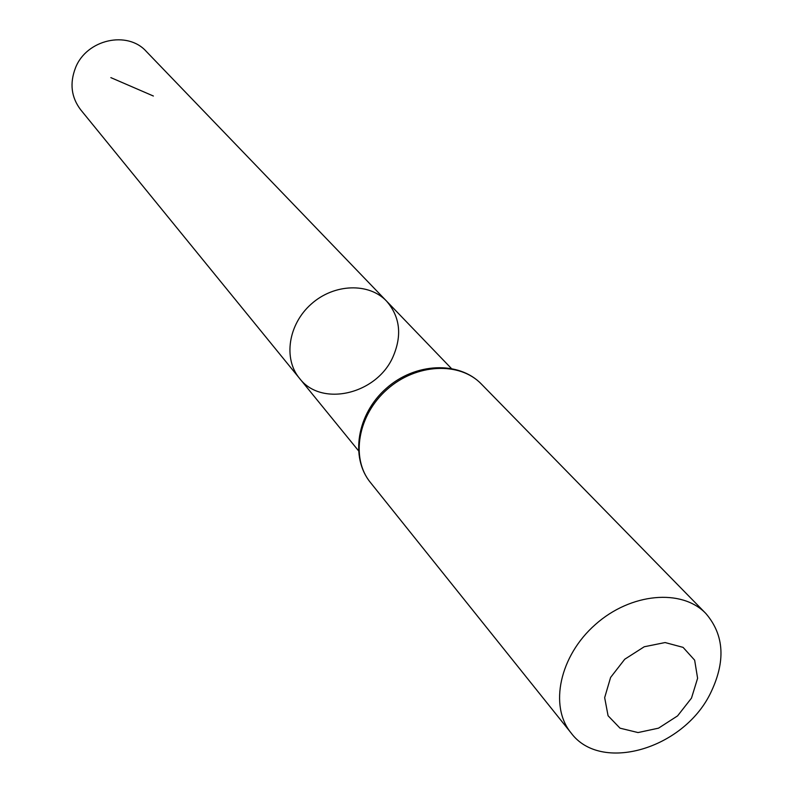 <?xml version="1.0" encoding="UTF-8"?>
<svg xmlns="http://www.w3.org/2000/svg" width="793" height="793" viewBox="0 0 793 793"><rect width="100%" height="100%" fill="white"/><g stroke="black" fill="none" stroke-linecap="round" stroke-linejoin="round"><path stroke-width="1.19" d="M299.467 378.301C283.071 358.605 288.335 324.129 311.352 303.967C334.15 283.537 369.003 282.467 386.578 301.132C400.128 316.863 402.249 335.469 392.951 356.939C376.645 394.329 321.353 407.414 299.467 378.301C283.071 358.605 288.335 324.129 311.352 303.967C334.15 283.537 369.003 282.467 386.578 301.132L146.348 51.495C127.524 30.184 86.477 39.422 75.494 67.841C69.536 83.344 71.251 97.291 80.628 109.712L358.406 450.632M691.486 698.127L677.569 715.891L658.527 728.162L638.028 732.563L620.017 728.172L608.072 715.752L604.663 697.642L610.6 677.44L624.745 659.231L644.243 646.761L665.099 642.548L683.08 647.375L694.648 660.163L697.602 678.273L691.486 698.127M710.131 693.954C682.763 749.207 600.688 773.215 571.059 732.92C548.974 706.067 559.68 655.841 595.345 624.547C630.713 592.916 681.871 588.347 705.859 613.504C724.475 635.193 725.892 662.006 710.131 693.954M153.376 96.022L110.851 77.625M370.351 482.392C350.466 458.116 357.812 415.096 387.073 389.442C416.077 363.481 459.662 361.38 481.371 384.05C458.889 360.676 414.977 362.649 386.201 388.451C357.118 413.906 349.862 457.264 370.351 482.392L571.059 732.92M451.286 368.368L386.578 301.132M705.859 613.504L481.371 384.05"/></g></svg>
